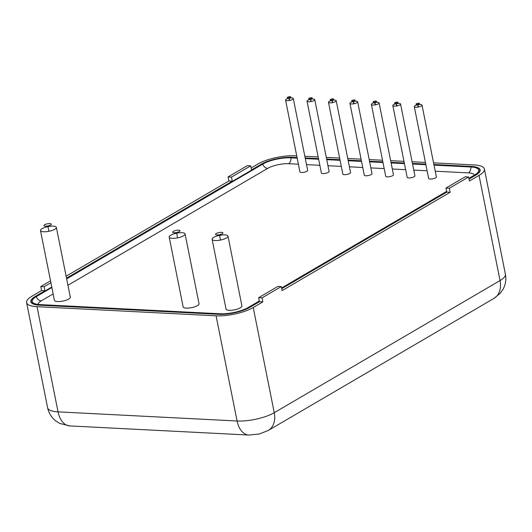 <?xml version="1.0" encoding="UTF-8"?>
<svg xmlns="http://www.w3.org/2000/svg" width="532" height="532" viewBox="0 0 532 532"><rect width="100%" height="100%" fill="white"/><g stroke="black" fill="none" stroke-linecap="round" stroke-linejoin="round"><path stroke-width="0.8" d="M465.221 176.797L468.599 176.97L449.354 188.228L445.976 188.055L465.221 176.797M433.553 162.859L473.952 164.92A26.992 7.98 168.7 0 1 484.386 169.016A26.992 7.98 168.7 0 1 479.026 175.38L469.404 181.013L468.599 176.97M449.354 188.228L450.165 192.271L446.787 192.099L445.976 188.055M262.043 297.84L258.665 297.667L277.91 286.402L281.288 286.575L262.043 297.84L262.848 301.883L259.47 301.711L249.847 307.343A22.67 6.703 168.7 0 1 218.645 314.319L39.594 305.182A22.67 6.703 168.7 0 1 30.836 301.737A22.67 6.703 168.7 0 1 35.331 296.391L44.954 290.758L44.143 286.715L40.764 286.542L50.533 280.829M44.954 290.758L41.576 290.585L40.764 286.542M50.919 282.751L44.143 286.715M259.47 301.711L258.665 297.667M450.165 192.271L282.093 290.625L281.288 286.575M247.327 165.671L250.705 165.844L231.46 177.103L228.082 176.93L247.327 165.671M297.055 157.519L292.341 157.279A22.67 6.703 168.7 0 0 261.132 164.262L251.51 169.888L250.705 165.844M66.513 278.143L232.265 181.153L228.886 180.98L228.082 176.93M232.265 181.153L231.46 177.103M66.128 276.221L228.886 180.98M262.848 301.883L253.225 307.516A26.992 7.98 168.7 0 1 216.078 315.822L37.034 306.678A26.992 7.98 168.7 0 1 26.6 302.582A26.992 7.98 168.7 0 1 31.953 296.218L41.576 290.585M251.124 167.966L257.754 164.089A26.992 7.98 168.7 0 1 294.908 155.776L296.723 155.869M304.843 156.288L318.176 156.967M326.296 157.379L339.629 158.064M347.748 158.476L361.075 159.154M369.195 159.573L382.528 160.252M390.648 160.664L403.981 161.349M412.101 161.761L425.434 162.44M305.175 157.938L318.502 158.616M326.621 159.028L339.955 159.713M348.074 160.125L361.408 160.804M369.527 161.223L382.86 161.901M390.98 162.313L404.313 162.998M412.433 163.41L425.76 164.089M433.886 164.508L471.385 166.423A22.67 6.703 168.7 0 1 480.15 169.861A22.67 6.703 168.7 0 1 475.648 175.208L469.024 179.091M446.787 192.099L281.707 288.696M314.758 99.644A3.943 1.164 -11.3 0 0 314.751 99.63A3.943 1.164 -11.3 0 0 310.661 99.258A3.943 1.164 -11.3 0 0 307.024 101.173A3.943 1.164 -11.3 0 0 311.094 101.552A3.943 1.164 -11.3 0 0 314.758 99.644M314.771 99.717L329.102 171.437A3.943 1.164 168.7 0 1 329.102 171.45A3.943 1.164 168.7 0 1 325.444 173.359A3.943 1.164 168.7 0 1 321.375 172.98A3.943 1.164 168.7 0 1 321.375 172.967L307.024 101.173M312.231 98.034A1.782 0.525 168.7 0 1 309.684 98.999A1.782 0.525 168.7 0 1 309.538 98.101A1.782 0.525 168.7 0 1 312.231 98.034M293.318 98.626L307.649 170.34A3.943 1.164 168.7 0 1 307.656 170.353A3.943 1.164 168.7 0 1 303.991 172.262A3.943 1.164 168.7 0 1 299.922 171.883A3.943 1.164 168.7 0 1 299.922 171.869L285.571 100.076A3.943 1.164 -11.3 0 0 289.647 100.455A3.943 1.164 -11.3 0 0 293.305 98.546A3.943 1.164 -11.3 0 0 293.305 98.533A3.943 1.164 -11.3 0 0 289.209 98.167A3.943 1.164 -11.3 0 0 285.571 100.076M336.224 100.814L336.204 100.728A3.943 1.164 -11.3 0 0 332.114 100.355A3.943 1.164 -11.3 0 0 328.477 102.27A3.943 1.164 -11.3 0 0 332.547 102.643A3.943 1.164 -11.3 0 0 336.211 100.741A3.943 1.164 -11.3 0 0 336.204 100.728L350.555 172.534A3.943 1.164 168.7 0 1 350.555 172.548A3.943 1.164 168.7 0 1 346.897 174.449A3.943 1.164 168.7 0 1 342.827 174.077A3.943 1.164 168.7 0 1 342.821 174.064M379.123 103.002L393.461 174.722A3.943 1.164 168.7 0 1 393.461 174.735A3.943 1.164 168.7 0 1 389.796 176.644A3.943 1.164 168.7 0 1 385.727 176.265A3.943 1.164 168.7 0 1 385.727 176.252L371.383 104.458A3.943 1.164 -11.3 0 0 375.452 104.837A3.943 1.164 -11.3 0 0 379.11 102.929A3.943 1.164 -11.3 0 0 379.11 102.915A3.943 1.164 -11.3 0 0 375.02 102.543A3.943 1.164 -11.3 0 0 371.383 104.458M422.029 105.196L436.36 176.91A3.943 1.164 168.7 0 1 436.366 176.923A3.943 1.164 168.7 0 1 432.702 178.832A3.943 1.164 168.7 0 1 428.632 178.453A3.943 1.164 168.7 0 1 428.632 178.439L414.282 106.653A3.943 1.164 -11.3 0 0 418.352 107.025A3.943 1.164 -11.3 0 0 422.016 105.117A3.943 1.164 -11.3 0 0 422.016 105.103A3.943 1.164 -11.3 0 0 417.919 104.738A3.943 1.164 -11.3 0 0 414.282 106.653M185.076 233.934L199.021 303.719A8.1 2.394 168.7 0 1 194.825 306.778A8.1 2.394 168.7 0 1 186.273 308.121A8.1 2.394 168.7 0 1 183.141 306.891L169.196 237.106A8.1 2.394 -11.3 0 0 177.608 237.87A8.1 2.394 -11.3 0 0 185.076 233.934A8.1 2.394 -11.3 0 0 181.951 232.703A8.1 2.394 -11.3 0 0 176.93 233.122M56.365 227.363L70.31 297.149A8.1 2.394 168.7 0 1 66.114 300.208A8.1 2.394 168.7 0 1 57.562 301.551A8.1 2.394 168.7 0 1 54.43 300.321L40.485 230.536A8.1 2.394 -11.3 0 0 48.897 231.3A8.1 2.394 -11.3 0 0 56.365 227.363A8.1 2.394 -11.3 0 0 53.24 226.133A8.1 2.394 -11.3 0 0 48.219 226.552M227.982 236.122L241.927 305.907A8.1 2.394 168.7 0 1 237.731 308.966A8.1 2.394 168.7 0 1 229.172 310.309A8.1 2.394 168.7 0 1 226.047 309.079L212.102 239.3A8.1 2.394 -11.3 0 0 220.507 240.058A8.1 2.394 -11.3 0 0 227.982 236.122A8.1 2.394 -11.3 0 0 224.85 234.898A8.1 2.394 -11.3 0 0 219.836 235.31M400.576 104.099L414.907 175.819A3.943 1.164 168.7 0 1 414.913 175.833A3.943 1.164 168.7 0 1 411.249 177.735A3.943 1.164 168.7 0 1 407.18 177.362A3.943 1.164 168.7 0 1 407.18 177.349L392.835 105.555A3.943 1.164 -11.3 0 0 396.905 105.928A3.943 1.164 -11.3 0 0 400.563 104.026A3.943 1.164 -11.3 0 0 400.563 104.013A3.943 1.164 -11.3 0 0 396.466 103.64A3.943 1.164 -11.3 0 0 392.835 105.555M357.677 101.911L372.008 173.625A3.943 1.164 168.7 0 1 372.008 173.638A3.943 1.164 168.7 0 1 368.35 175.547A3.943 1.164 168.7 0 1 364.28 175.168A3.943 1.164 168.7 0 1 364.274 175.154L349.93 103.361A3.943 1.164 -11.3 0 0 353.999 103.74A3.943 1.164 -11.3 0 0 357.657 101.831A3.943 1.164 -11.3 0 0 357.657 101.818A3.943 1.164 -11.3 0 0 353.567 101.452A3.943 1.164 -11.3 0 0 349.93 103.361M355.137 100.229A1.782 0.525 168.7 0 1 352.59 101.193A1.782 0.525 168.7 0 1 352.443 100.289A1.782 0.525 168.7 0 1 355.137 100.229M398.042 102.417A1.782 0.525 168.7 0 1 395.489 103.381A1.782 0.525 168.7 0 1 395.349 102.483A1.782 0.525 168.7 0 1 398.042 102.417M219.31 235.417A8.1 2.394 -11.3 0 0 212.102 239.3M221.478 232.351A3.777 1.117 168.7 0 1 220.667 234.452A3.777 1.117 168.7 0 1 215.553 234.193A3.777 1.117 168.7 0 1 221.478 232.351M47.694 226.659A8.1 2.394 -11.3 0 0 40.485 230.536M49.862 223.593A3.777 1.117 168.7 0 1 49.057 225.694A3.777 1.117 168.7 0 1 43.937 225.428A3.777 1.117 168.7 0 1 49.862 223.593M176.405 233.229A8.1 2.394 -11.3 0 0 169.196 237.106M178.572 230.163A3.777 1.117 168.7 0 1 177.768 232.265A3.777 1.117 168.7 0 1 172.647 232.005A3.777 1.117 168.7 0 1 178.572 230.163M419.495 103.514A1.782 0.525 168.7 0 1 416.942 104.478A1.782 0.525 168.7 0 1 416.802 103.574A1.782 0.525 168.7 0 1 419.495 103.514M376.589 101.319A1.782 0.525 168.7 0 1 374.036 102.284A1.782 0.525 168.7 0 1 373.896 101.386A1.782 0.525 168.7 0 1 376.589 101.319M333.684 99.132A1.782 0.525 168.7 0 1 331.137 100.096A1.782 0.525 168.7 0 1 330.99 99.198A1.782 0.525 168.7 0 1 333.684 99.132M290.785 96.944A1.782 0.525 168.7 0 1 288.231 97.908A1.782 0.525 168.7 0 1 288.091 97.004A1.782 0.525 168.7 0 1 290.785 96.944M259.33 300.992L248.264 307.463A20.515 6.065 168.7 0 1 220.029 313.78L40.139 304.597A20.515 6.065 168.7 0 1 32.326 301.85A20.515 6.065 168.7 0 1 36.276 296.643L51.87 287.519M434.006 165.126L470.847 167.008A20.515 6.065 168.7 0 1 478.807 170.499A20.515 6.065 168.7 0 1 474.704 174.955L468.878 178.366M446.641 191.38L281.568 287.978M66.66 278.868L262.722 164.135A20.515 6.065 168.7 0 1 290.957 157.824L297.175 158.137M305.295 158.556L318.628 159.234M326.748 159.647L340.081 160.332M348.201 160.744L361.534 161.422M369.654 161.841L382.98 162.519M391.1 162.932L404.433 163.617M412.553 164.029L425.886 164.707M259.423 301.471L249.109 307.509A21.593 6.384 168.7 0 1 219.383 314.153L39.494 304.969A21.593 6.384 168.7 0 1 31.149 301.691A21.593 6.384 168.7 0 1 35.431 296.597L51.777 287.034M433.926 164.714L471.485 166.629A21.593 6.384 168.7 0 1 479.831 169.907A21.593 6.384 168.7 0 1 475.548 175.001L468.971 178.845M446.734 191.859L281.661 288.457M66.56 278.382L261.877 164.095A21.593 6.384 168.7 0 1 291.596 157.445L297.095 157.725M305.215 158.144L318.548 158.822M326.668 159.234L339.995 159.919M348.114 160.332L361.447 161.01M369.567 161.429L382.9 162.107M391.02 162.519L404.353 163.204M412.473 163.617L425.806 164.295M479.026 175.38L500.047 280.563A21.593 15.661 59.7 0 1 494.062 298.339L500.266 293.245L503.086 289.209C505.619 284.487 506.391 279.486 505.4 274.199A26.992 7.98 168.7 0 1 500.047 280.563L274.246 412.692A21.593 15.661 59.7 0 1 268.261 430.468L494.062 298.339M253.225 307.516L274.246 412.692A26.992 7.98 168.7 0 1 237.092 421.005A21.593 13.426 92.9 0 0 248.823 435.056L259.383 433.979L268.261 430.468M216.078 315.822L237.092 421.005L58.048 411.861A21.593 13.426 92.9 0 0 69.778 425.919L248.823 435.056M37.034 306.678L58.048 411.861A26.992 7.98 168.7 0 1 47.614 407.765L26.6 302.582M435.216 171.191L468.512 172.887A15.222 4.502 168.7 0 1 474.384 175.148M67.936 285.265L267.669 168.391A15.222 4.502 168.7 0 1 288.623 163.71L298.386 164.208M306.505 164.621L319.838 165.299M327.958 165.718L341.291 166.396M349.411 166.809L362.744 167.494M370.864 167.906L384.197 168.584M392.317 169.003L405.643 169.681M413.77 170.094L427.096 170.779M38.191 304.43A15.222 4.502 168.7 0 1 41.223 300.899L53.153 293.917M41.223 300.899A5.4 3.917 59.7 0 1 36.276 296.643M267.669 168.391A5.4 3.917 59.7 0 1 262.722 164.135M470.847 167.008A5.4 3.358 -87.1 0 1 468.512 172.887M288.623 163.71A5.4 3.358 92.9 0 0 290.957 157.824M69.778 425.919L59.79 423.432L55.614 420.805C51.411 417.414 48.745 413.071 47.614 407.765M505.4 274.199L484.386 169.016M309.917 98.866L310.661 99.258L311.12 101.546L310.508 100.395L311.193 98.606M352.822 101.053L353.567 101.446L354.019 103.733L353.408 102.59L354.099 100.801M395.728 103.241L396.466 103.64L396.925 105.928L396.313 104.777L397.005 102.989M220.773 240.005L220.434 239.673L220.248 240.112M217.954 234.705L219.65 235.756L220.434 239.673L219.65 235.756L220.813 234.133M49.157 231.247L48.818 230.908L48.631 231.347M46.337 225.947L48.033 226.991L48.818 230.908L48.033 226.991L49.203 225.375M177.868 237.817L177.528 237.478L177.342 237.917M175.048 232.517L176.744 233.561L177.528 237.478L176.744 233.561L177.914 231.945M417.181 104.339L417.919 104.731L418.378 107.018L417.766 105.875L418.451 104.086M374.275 102.151L375.02 102.543L375.472 104.831L374.861 103.68L375.552 101.891M342.827 174.077L328.477 102.27M331.37 99.956L332.114 100.355L332.573 102.643L331.955 101.492L332.646 99.703M288.47 97.768L289.209 98.161L289.667 100.448L289.056 99.304L289.74 97.516M31.368 302.775L31.149 301.691M480.057 171.025L479.831 169.907"/></g></svg>
